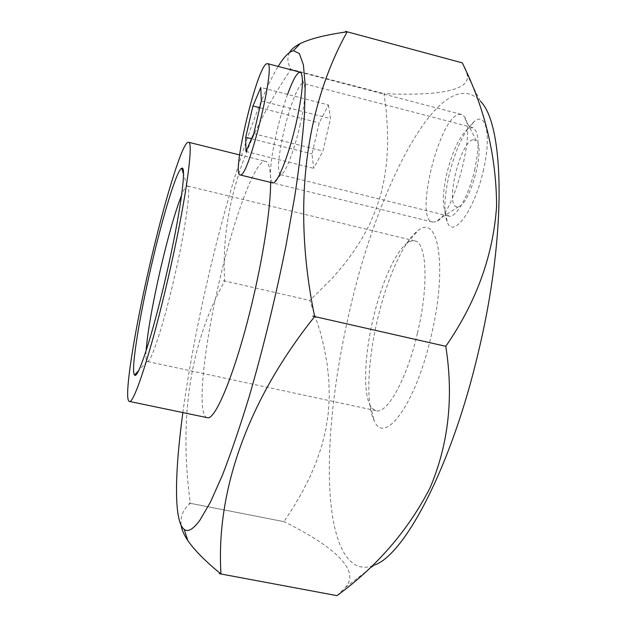 <?xml version="1.0" encoding="UTF-8"?>
<svg xmlns="http://www.w3.org/2000/svg" width="627" height="627" viewBox="0 0 627 627"><rect width="100%" height="100%" fill="white"/><g stroke="black" fill="none" stroke-linecap="round" stroke-linejoin="round"><path stroke-width="0.47" stroke-dasharray="3.13 2.35" d="M473.314 139.649L476.434 140.793C485.259 148.348 470.062 204.378 458.705 206.534L457.491 206.777C444.096 208.477 459.975 141.036 473.314 139.649M458.76 114.42L461.206 114.38L463.588 115.909C477.484 126.983 452.529 219.387 435.24 221.833L432.434 222.021C414.212 219.638 438.947 118.08 458.76 114.42M328.43 104.952L330.492 118.628L322.944 151.036L313.672 168.342L312.011 153.913L319.229 122.9L328.43 104.952L260.761 87.474M253.77 133.653L322.944 151.036M245.949 151.515L313.672 168.342M251.529 138.763L312.011 153.913M259.766 107.719L319.229 122.9M261.341 100.908L330.492 118.628M207.129 417.645C196.541 415.67 203.634 348.275 219.05 282.573C233.644 218.682 255.518 158.631 265.605 161.351C268.317 162.009 269.939 167.041 270.472 176.446L270.613 182.402M287.566 94.395C283.576 105.571 279.987 117.97 276.805 131.599C272.306 151.373 270.198 166.32 270.472 176.446L272.165 182.661M182.865 412.582C196.823 309.385 231.324 171.147 263.403 96.033C268.552 84.018 273.474 74.151 278.176 66.423M289.549 52.511C286.97 57.817 287.432 63.405 290.944 69.26C242.68 140.91 220.586 211.479 224.662 280.967C190.185 343.275 178.734 417.386 190.318 503.301C183.272 509.006 180.2 516.35 181.101 525.34M336.989 595.642L345.438 587.374C361.889 569.41 329.677 544.079 283.984 521.656L188.954 503.034L283.984 521.656L293.569 506.969L302.285 491.999L310.012 476.732L316.611 461.135L321.933 445.241L325.868 429.056L328.329 412.676L329.3 396.201L328.83 379.75L327.043 363.417L324.096 347.287L320.138 331.409L309.856 300.474L332.671 277.745L343.212 265.48L352.977 252.556L361.779 238.942L369.46 224.623L375.855 209.653L380.879 194.104L384.484 178.068L386.718 161.664L387.666 144.962L387.447 128.033L386.193 110.916L384.03 93.658C431.431 95.837 470.611 91.981 467.24 75.122L465.736 69.307L462.264 62.857M223.424 280.677L309.848 300.466M345.438 587.374L374.632 564.998C349.85 575.719 334.881 547.018 330.719 501.529C325.93 449.912 333.783 378.598 349.764 310.326C377.658 186.078 441.659 60.333 480.439 101.237L467.24 75.122M431.015 336.683C447.866 267.306 438.508 212.741 417.903 230.689C403.616 240.917 386.969 278.709 377.54 319.339C367.54 361.434 365.659 405.246 374.437 421.234C384.947 445.358 415.552 404.164 431.015 336.683M483.182 171.218C491.529 137.015 486.521 111.677 474.733 121.097C464.45 130.173 455.9 148.168 449.073 175.09C444.167 197.019 443.618 212.859 447.435 222.601C453.572 238.448 474.302 210.343 483.182 171.218M289.588 68.907L384.022 93.65M312.74 316.133L445.789 346.308M299.91 125.823C305.137 101.982 306.391 87.929 303.68 83.681L303.186 83.415C299.197 81.878 289.47 106.715 283.647 132.289C278.161 157.212 277.087 171.328 280.402 174.627L280.951 174.627C284.924 174.4 294.11 151.154 299.91 125.823M474.584 170.215C479.741 145.417 479.091 131.192 472.633 127.547L467.946 128.833C459.544 136.208 452.498 151.099 446.808 173.507C442.725 191.76 442.262 204.864 445.405 212.819L448.822 216.111C455.688 218.643 468.635 196.204 474.584 170.215M146.091 350.822C145.707 357.084 146.036 360.611 147.063 361.403L147.306 361.497C150.754 363.66 163.381 325.397 174.282 277.753C185.733 228.455 191.564 185.396 187.348 185.992L187.089 185.984C185.819 186.243 183.993 189.283 181.626 195.091M417.457 333.149C428.915 285.685 426.807 242.265 414.784 240.901L411.234 241.027L407.378 242.986C395.488 251.317 381.271 283.67 373.159 318.673C364.538 354.929 362.908 392.455 370.283 405.575L372.908 409.016L376.051 410.677C387.11 414.4 406.876 379.1 417.457 333.149M283.984 521.656L188.954 503.042M476.434 140.793L463.588 115.909M458.705 206.534L435.24 221.833M461.206 114.38L300.255 72.207M432.434 222.021L272.667 182.904M239.585 154.908L265.605 161.351M303.68 83.681L300.772 72.481M472.633 127.547L303.186 83.415M467.946 128.833L474.733 121.097M187.089 185.984L183.476 174.032M414.784 240.901L187.348 185.992M407.378 242.986L417.903 230.689M280.951 174.627L273.247 182.912M370.283 405.575L374.437 421.234M445.405 212.819L447.435 222.601M147.063 361.403L138.63 370.604M376.051 410.677L147.306 361.497M448.822 216.111L280.402 174.627"/><path stroke-width="0.94" d="M266.193 63.993L267.4 63.601C276.703 62.222 248.99 176.626 240.533 174.917L240.07 174.925C231.473 174.933 256.028 70.443 266.193 63.993M245.949 151.515L253.77 133.653L261.341 100.908L260.761 87.474L252.955 105.979L245.713 137.305L245.949 151.515M245.713 137.305L251.529 138.763M252.955 105.979L259.766 107.719M165.998 276.335C180.027 215.892 187.042 164.736 181.744 168.287C176.885 169.431 162.511 216.95 150.95 267.564C138.865 319.715 130.565 371.811 134.578 375.024C137.744 380.166 152.635 334.763 165.998 276.335M149.383 266.647C163.404 205.311 180.968 146.467 187.575 142.462L188.476 142.243C194.19 140.957 185.42 203.712 168.263 277.651C151.93 349.035 133.833 404.697 129.35 401.413C123.323 400.371 133.998 333.039 149.383 266.647M270.613 182.402C270.731 205.977 264.108 251.317 253.441 297.041C237.265 367.524 215.422 421.689 207.129 417.645L129.35 401.413M272.165 182.661L273.247 182.912C277.871 182.88 288.961 154.657 296.062 123.629C302.457 94.45 304.024 77.403 300.772 72.481C297.817 71.133 293.412 78.438 287.566 94.395M278.176 66.423C283.968 56.908 289.063 51.665 293.46 50.701L299.369 53.546L303.397 64.887L305.2 85.131L304.463 114.239C302.676 137.83 299.463 165.034 294.831 195.836L286.092 245.055C275.512 297.817 263.222 348.33 249.209 396.601C240.031 426.595 231.104 452.78 222.444 475.141L210.406 502.203L199.903 520.198C193.281 529.235 188.061 532.315 184.236 529.431C173.671 521.546 174.674 472.797 182.865 412.582M181.101 525.34C181.822 529.909 184.064 534.98 187.81 540.56C194.535 550.302 205.585 561.447 220.978 573.995C215.986 495.745 244.279 404.642 314.66 316.572C291.234 203.352 306.815 104.372 347.17 31.812C325.789 34.814 310.138 38.741 300.2 43.6C294.886 46.304 291.336 49.274 289.549 52.511M345.493 31.35L462.264 62.857C484.945 108.502 496.396 156.28 496.6 206.189C493.198 255.589 476.261 302.292 445.789 346.308C453.815 397.22 448.532 444.48 429.934 488.112C407.926 530.63 376.945 566.479 336.989 595.642L219.278 573.674M480.439 101.237C504.32 124.53 507 233.432 478.377 352.053C451.895 465.79 404.995 554.401 374.632 564.998M181.626 195.091C175.145 211.754 168.028 236.74 160.277 270.033C152.314 305.059 147.588 331.989 146.091 350.822M445.781 346.3L312.74 316.133L445.781 346.3M300.255 72.207L267.4 63.601M272.667 182.904L240.07 174.925M188.476 142.243L239.585 154.908M184.236 529.431L187.81 540.56M183.476 174.032L181.744 168.287M138.63 370.604L134.578 375.024M293.46 50.701L300.2 43.6"/></g></svg>
